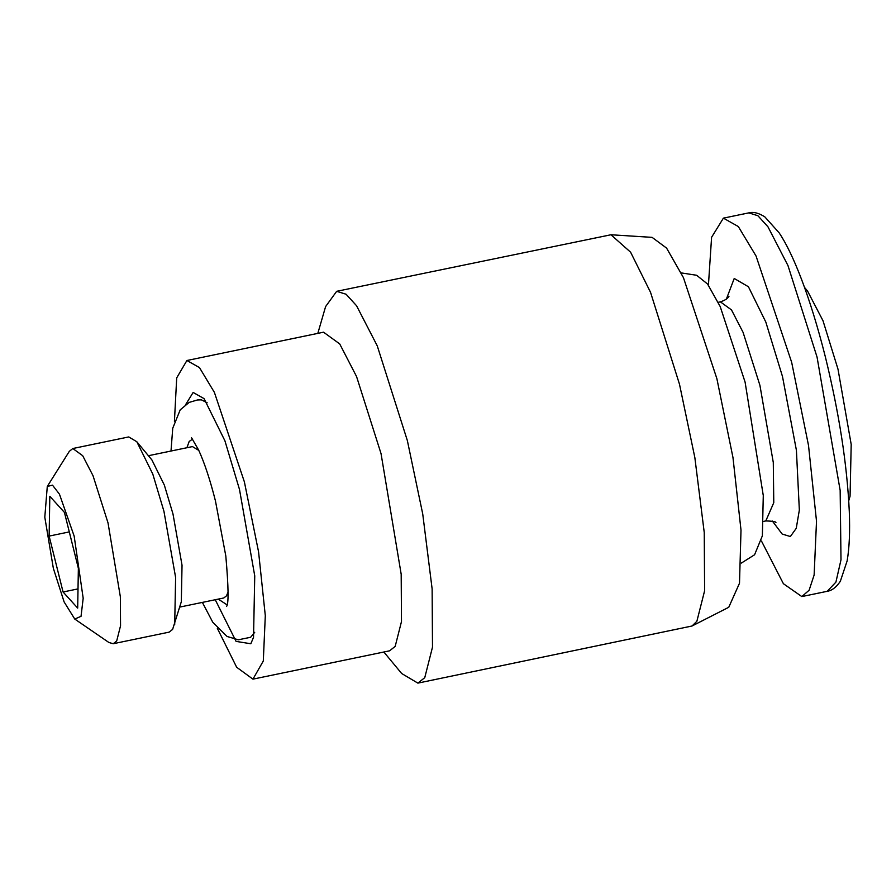 <?xml version="1.0" encoding="UTF-8"?>
<svg xmlns="http://www.w3.org/2000/svg" width="896" height="896" viewBox="0 0 896 896"><rect width="100%" height="100%" fill="white"/><g stroke="black" fill="none" stroke-linecap="round" stroke-linejoin="round"><path stroke-width="1.34" d="M179.76 607.085L223.821 597.957L226.475 595.851L228.122 591.931M198.789 450.397L192.45 446.589L148.389 455.717M186.894 447.731L189.19 441.459L192.606 439.085M74.771 619.069L108.92 642.51L113.254 643.72L169.187 632.128L172.614 629.406L181.317 601.754L182.034 565.242L172.984 513.957L164.326 485.05L151.939 459.995L136.808 441.728L128.733 436.934L72.811 448.526L69.306 451.36L47.286 486.438L44.8 517.182L53.346 568.31L64.12 601.933L74.771 619.069L81.043 616.291L83.182 598.237L74.155 536.077L59.45 494.166L52.506 485.173L47.286 486.438M226.946 604.778L218.266 599.11M202.373 602.403L212.744 622.205L227.069 636.462L238.269 639.8L250.622 637.28L254.71 632.318M207.144 402.774L201.41 399.851L197.467 399.963L189.157 402.405L180.208 409.842L172.738 428.254L171.002 451.024M174.698 624.523L175.616 577.45L163.946 511.314L152.779 474.04L136.808 441.728M215.253 599.738L236.085 641.39L250.813 643.754L253.534 637.358L254.744 575.87L239.501 489.496L224.918 440.81L204.053 398.619L193.144 392.448L185.73 404.488M113.254 643.72L116.693 640.998L120.546 625.789L120.355 596.792L108.024 522.906L93.016 475.698L82.701 455.717L72.811 448.526M217.325 628.298L236.667 667.262L252.941 679.146L263.301 661.002L265.306 615.686L258.574 551.902L244.395 481.925L214.402 392.403L199.461 367.584L186.906 360.506L176.702 377.877L174.429 421.322M186.906 360.506L323.546 332.192L339.707 343.918L356.552 376.533L381.035 453.6L401.184 574.224L401.486 621.566L395.181 646.386L389.592 650.821L252.941 679.146M64.434 512.4L78.366 568.299L77.683 608.093L63.067 591.987L49.134 536.088L49.818 496.294L64.434 512.4M317.822 333.379L325.606 306.578L336.672 291.312L346.114 294.258L356.541 305.726L377.25 345.845L407.366 440.608L422.733 513.979L432.13 588.93L432.499 647.136L424.76 677.667L417.872 683.122L401.654 673.501L383.858 652.008M69.294 531.91L49.134 536.088M78.019 588.896L63.067 591.987M336.672 291.312L610.949 234.763L630.605 252.213L650.541 292.331L679.482 384.205L694.848 457.587L704.245 532.526L704.614 590.744L696.875 621.275L692.037 626.002L417.872 683.122M610.949 234.763L652.086 237.362L666.59 248.114L683.446 277.659L716.878 378.661L732.973 457.542L741.003 530.107L739.502 583.229L728.762 607.275L692.037 626.002M681.218 272.899L696.651 275.274L707.582 284.054L720.194 306.555L745.091 382.099L763.28 495.566L762.362 535.819L754.578 554.77L741.35 563.08M761.443 540.982L783.395 583.699L801.819 596.568L809.11 590.251L814.128 575.03L816.514 521.203L808.517 445.446L791.672 362.331L756.056 256.021L738.315 226.542L723.397 218.142L711.592 237.283L708.422 285.197M804.541 287.437L807.542 291.054L822.998 320.734L837.995 369.152L851.2 444.438L850.058 496.227L848.747 500.73M718.211 302.31L720.384 301.851L731.494 309.915L743.075 332.349L759.92 385.336L773.293 462.504L773.774 502.69L765.789 520.946L763.616 521.394M726.376 299.118L734.216 278.477L748.429 286.754L765.822 322.067L782.499 376.555L796.41 450.285L799.344 510.07L796.253 528.315L790.362 536.536L782.174 534.05L772.374 521.069M723.397 218.142L748.776 212.878L757.893 215.723L767.962 226.811L787.965 265.552L817.051 357.078L840.157 490.358L840.997 559.776L835.912 582.131L827.21 591.315M226.475 606.491C228.794 604.307 228.57 587.474 225.814 555.99L215.477 501.054C210.157 479.987 204.546 462.997 198.654 450.094L191.498 437.696M720.384 301.851C724.853 300.418 727.731 298.547 728.997 296.24M775.925 522.67C776.25 521.696 772.878 521.114 765.789 520.946M748.776 212.878C753.334 211.646 758.677 212.968 764.781 216.821L779.128 232.826C792.938 253.187 810.23 296.688 825.384 356.989C839.16 413.179 847.123 464.643 849.285 511.403C850.08 531.44 849.363 547.949 847.134 560.918L840.325 581.325C836.259 587.294 831.88 590.621 827.198 591.315L801.819 596.568"/></g></svg>
